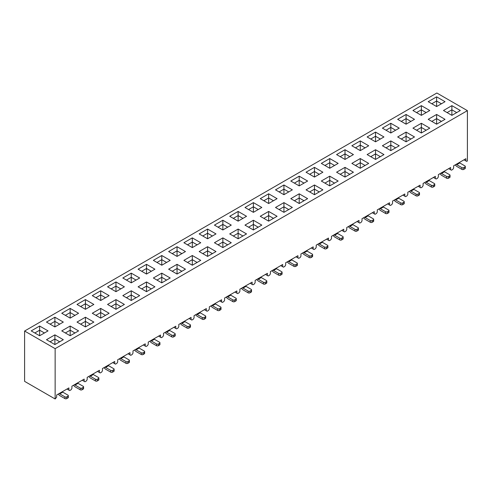 <?xml version="1.0" encoding="UTF-8"?>
<svg xmlns="http://www.w3.org/2000/svg" width="492" height="492" viewBox="0 0 492 492"><rect width="100%" height="100%" fill="white"/><g stroke="black" fill="none" stroke-linecap="round" stroke-linejoin="round"><path stroke-width="0.74" d="M55.141 348.662L55.141 398.987L56.641 397.216L56.641 394.996L68.905 387.917L68.905 390.138L69.686 390.587L71.131 389.756L71.912 388.403L71.912 386.177L84.175 379.098L84.175 381.318L84.956 381.774L86.395 380.937L87.176 379.584L87.176 377.364L99.439 370.285L99.439 372.506L100.22 372.954L101.666 372.124L102.447 370.771L102.447 368.551L114.71 361.466L114.71 363.693L115.491 364.142L116.936 363.311L117.717 361.952L117.717 359.732L129.98 352.653L129.98 354.873L130.761 355.329L132.207 354.492L132.988 353.139L132.988 350.919L145.251 343.84L145.251 346.061L146.032 346.509L147.471 345.679L148.252 344.326L148.252 342.1L160.515 335.021L160.515 337.241L161.302 337.697L162.741 336.86L163.522 335.507L163.522 333.287L175.785 326.208L175.785 328.428L176.567 328.877L178.012 328.047L178.793 326.694L178.793 324.474L191.056 317.389L191.056 319.615L191.837 320.064L193.282 319.228L194.063 317.875L194.063 315.655L206.326 308.576L206.326 310.796L207.107 311.252L208.547 310.415L209.328 309.062L209.328 306.842L221.591 299.763L221.591 301.983L222.378 302.432L223.817 301.602L224.598 300.249L224.598 298.023L236.861 290.944L236.861 293.164L237.642 293.619L239.087 292.783L239.868 291.43L239.868 289.21L252.132 282.131L252.132 284.351L252.913 284.8L254.358 283.97L255.139 282.617L255.139 280.397L267.402 273.312L267.402 275.538L268.183 275.987L269.622 275.151L270.409 273.798L270.409 271.578L282.672 264.499L282.672 266.719L283.453 267.168L284.893 266.338L285.674 264.985L285.674 262.765L297.937 255.686L297.937 257.906L298.718 258.355L300.163 257.525L300.944 256.172L300.944 253.946L313.207 246.867L313.207 249.087L313.988 249.542L315.433 248.706L316.215 247.353L316.215 245.133L328.478 238.054L328.478 240.274L329.259 240.723L330.698 239.893L331.485 238.54L331.485 236.32L343.748 229.235L343.748 231.455L344.529 231.91L345.968 231.074L346.749 229.721L346.749 227.501L359.012 220.422L359.012 222.642L359.793 223.091L361.239 222.261L362.02 220.908L362.02 218.688L374.283 211.609L374.283 213.829L375.064 214.278L376.509 213.448L377.29 212.095L377.29 209.869L389.553 202.79L389.553 205.01L390.334 205.465L391.78 204.629L392.561 203.276L392.561 201.056L404.824 193.977L404.824 196.197L405.605 196.646L407.044 195.816L407.825 194.463L407.825 192.243L420.088 185.158L420.088 187.378L420.869 187.833L422.314 186.997L423.095 185.644L423.095 183.424L435.358 176.345L435.358 178.565L436.14 179.014L437.585 178.184L438.366 176.831L438.366 174.611L450.629 167.526L450.629 169.752L451.41 170.201L452.855 169.371L453.636 168.012L453.636 165.792L465.899 158.713L465.899 160.933L466.68 161.388L467.4 160.97L467.4 110.645L55.141 348.662L24.6 331.03L436.859 93.013L467.4 110.645M207.587 256.412L199.174 251.553L207.587 246.695L216 251.553L207.587 256.412L207.587 250.858L202.778 253.632M314.468 194.703L306.055 189.844L314.468 184.986L322.887 189.844L314.468 194.703L314.468 189.149L309.659 191.929M390.814 150.626L382.401 145.767L390.814 140.909L399.233 145.767L390.814 150.626L390.814 145.072L386.005 147.852M268.663 221.148L260.25 216.289L268.663 211.431L277.076 216.289L268.663 221.148L268.663 215.594L263.853 218.374M360.279 168.258L351.86 163.399L360.279 158.541L368.692 163.399L360.279 168.258L360.279 162.704L355.47 165.478M100.706 318.121L92.287 313.263L100.706 308.404L109.119 313.263L100.706 318.121L100.706 312.568L95.897 315.341M238.128 238.78L229.709 233.921L238.128 229.063L246.541 233.921L238.128 238.78L238.128 233.226L233.319 236.006M161.782 282.857L153.363 277.998L161.782 273.14L170.195 277.998L161.782 282.857L161.782 277.303L156.973 280.083M54.895 344.566L46.482 339.708L54.895 334.849L63.314 339.708L54.895 344.566L54.895 339.013L50.086 341.792M283.933 212.335L275.514 207.476L283.933 202.618L292.346 207.476L283.933 212.335L283.933 206.781L279.124 209.555M253.392 229.967L244.979 225.108L253.392 220.25L261.812 225.108L253.392 229.967L253.392 224.413L248.583 227.187M85.436 326.934L77.016 322.076L85.436 317.217L93.849 322.076L85.436 326.934L85.436 321.381L80.626 324.16M70.165 335.753L61.752 330.895L70.165 326.03L78.585 330.895L70.165 335.753L70.165 330.2L65.356 332.973M406.084 141.813L397.665 136.954L406.084 132.096L414.498 136.954L406.084 141.813L406.084 136.259L401.275 139.033M146.511 291.676L138.098 286.818L146.511 281.953L154.925 286.818L146.511 291.676L146.511 286.123L141.702 288.896M345.009 177.071L336.589 172.212L345.009 167.354L353.422 172.212L345.009 177.071L345.009 171.517L340.2 174.297M451.89 115.362L443.476 110.503L451.89 105.645L460.309 110.503L451.89 115.362L451.89 109.808L447.08 112.588M131.241 300.489L122.828 295.63L131.241 290.772L139.66 295.63L131.241 300.489L131.241 294.936L126.432 297.715M375.544 159.439L367.13 154.58L375.544 149.722L383.963 154.58L375.544 159.439L375.544 153.891L370.734 156.665M421.355 132.994L412.936 128.135L421.355 123.277L429.768 128.135L421.355 132.994L421.355 127.44L416.546 130.22M177.046 274.044L168.633 269.185L177.046 264.327L185.466 269.185L177.046 274.044L177.046 268.491L172.243 271.264M299.204 203.516L290.784 198.657L299.204 193.799L307.617 198.657L299.204 203.516L299.204 197.968L294.394 200.742M115.971 309.302L107.557 304.443L115.971 299.585L124.39 304.443L115.971 309.302L115.971 303.748L111.161 306.528M436.619 124.181L428.206 119.322L436.619 114.464L445.039 119.322L436.619 124.181L436.619 118.627L431.81 121.401M222.858 247.599L214.438 242.734L222.858 237.876L231.271 242.734L222.858 247.599L222.858 242.046L218.048 244.819M192.317 265.225L183.903 260.366L192.317 255.508L200.736 260.366L192.317 265.225L192.317 259.671L187.507 262.451M329.738 185.89L321.325 181.031L329.738 176.173L338.158 181.031L329.738 185.89L329.738 180.336L324.929 183.11M283.933 194.703L275.514 189.844L283.933 184.986L292.346 189.844L283.933 194.703L283.933 189.149L279.124 191.929M177.046 256.412L168.633 251.553L177.046 246.695L185.466 251.553L177.046 256.412L177.046 250.858L172.243 253.632M253.392 212.335L244.979 207.476L253.392 202.618L261.812 207.476L253.392 212.335L253.392 206.781L248.583 209.555M39.631 335.753L31.211 330.895L39.631 326.03L48.044 330.895L39.631 335.753L39.631 330.2L34.821 332.973M161.782 265.225L153.363 260.366L161.782 255.508L170.195 260.366L161.782 265.225L161.782 259.671L156.973 262.451M268.663 203.516L260.25 198.657L268.663 193.799L277.076 198.657L268.663 203.516L268.663 197.968L263.853 200.742M329.738 168.258L321.325 163.399L329.738 158.541L338.158 163.399L329.738 168.258L329.738 162.704L324.929 165.478M406.084 124.181L397.665 119.322L406.084 114.464L414.498 119.322L406.084 124.181L406.084 118.627L401.275 121.401M115.971 291.676L107.557 286.818L115.971 281.953L124.39 286.818L115.971 291.676L115.971 286.123L111.161 288.896M131.241 282.857L122.828 277.998L131.241 273.14L139.66 277.998L131.241 282.857L131.241 277.303L126.432 280.083M360.279 150.626L351.86 145.767L360.279 140.909L368.692 145.767L360.279 150.626L360.279 145.072L355.47 147.852M54.895 326.934L46.482 322.076L54.895 317.217L63.314 322.076L54.895 326.934L54.895 321.381L50.086 324.16M70.165 318.121L61.752 313.263L70.165 308.404L78.585 313.263L70.165 318.121L70.165 312.568L65.356 315.341M390.814 132.994L382.401 128.135L390.814 123.277L399.233 128.135L390.814 132.994L390.814 127.44L386.005 130.22M375.544 141.813L367.13 136.954L375.544 132.096L383.963 136.954L375.544 141.813L375.544 136.259L370.734 139.033M192.317 247.599L183.903 242.734L192.317 237.876L200.736 242.734L192.317 247.599L192.317 242.046L187.507 244.819M146.511 274.044L138.098 269.185L146.511 264.327L154.925 269.185L146.511 274.044L146.511 268.491L141.702 271.264M299.204 185.89L290.784 181.031L299.204 176.173L307.617 181.031L299.204 185.89L299.204 180.336L294.394 183.11M421.355 115.362L412.936 110.503L421.355 105.645L429.768 110.503L421.355 115.362L421.355 109.808L416.546 112.588M222.858 229.967L214.438 225.108L222.858 220.25L231.271 225.108L222.858 229.967L222.858 224.413L218.048 227.187M85.436 309.302L77.016 304.443L85.436 299.585L93.849 304.443L85.436 309.302L85.436 303.748L80.626 306.528M314.468 177.071L306.055 172.212L314.468 167.354L322.887 172.212L314.468 177.071L314.468 171.517L309.659 174.297M238.128 221.148L229.709 216.289L238.128 211.431L246.541 216.289L238.128 221.148L238.128 215.594L233.319 218.374M436.619 106.549L428.206 101.69L436.619 96.832L445.039 101.69L436.619 106.549L436.619 100.995L431.81 103.775M207.587 238.78L199.174 233.921L207.587 229.063L216 233.921L207.587 238.78L207.587 233.226L202.778 236.006M345.009 159.439L336.589 154.58L345.009 149.722L353.422 154.58L345.009 159.439L345.009 153.891L340.2 156.665M100.706 300.489L92.287 295.63L100.706 290.772L109.119 295.63L100.706 300.489L100.706 294.936L95.897 297.715M55.141 398.987L24.6 381.355L24.6 331.03M463.974 159.826L465.899 160.933M448.704 168.639L450.629 169.752M441.429 103.775L436.619 100.995L436.619 96.832M456.699 112.588L451.89 109.808L451.89 105.645M459.27 162.538A1.697 0.984 -120 0 0 459.768 162.95L464.934 165.933A1.273 0.738 0 0 1 465.309 166.456A1.273 0.738 0 0 1 464.934 166.972L463.735 167.667L463.735 169.402L464.934 168.707L464.934 166.972M463.735 169.402A1.273 0.738 180 0 1 461.933 169.402L457.062 166.591A4.25 2.454 -120 0 1 455.26 164.857M459.768 162.95L456.761 164.685L461.933 167.667A1.273 0.738 0 0 0 463.735 167.667M456.761 164.685A1.697 0.984 60 0 1 456.262 164.273M465.309 166.456L465.309 168.19A1.273 0.738 180 0 1 464.934 168.707M426.164 112.588L421.355 109.808L421.355 105.645M410.894 121.401L406.084 118.627L406.084 114.464M395.623 130.22L390.814 127.44L390.814 123.277M380.353 139.033L375.544 136.259L375.544 132.096M365.089 147.852L360.279 145.072L360.279 140.909M349.818 156.665L345.009 153.891L345.009 149.722M334.548 165.478L329.738 162.704L329.738 158.541M319.277 174.297L314.468 171.517L314.468 167.354M304.013 183.11L299.204 180.336L299.204 176.173M288.743 191.929L283.933 189.149L283.933 184.986M273.472 200.742L268.663 197.968L268.663 193.799M258.202 209.555L253.392 206.781L253.392 202.618M242.931 218.374L238.128 215.594L238.128 211.431M227.667 227.187L222.858 224.413L222.858 220.25M212.396 236.006L207.587 233.226L207.587 229.063M197.126 244.819L192.317 242.046L192.317 237.876M181.855 253.632L177.046 250.858L177.046 246.695M166.591 262.451L161.782 259.671L161.782 255.508M151.321 271.264L146.511 268.491L146.511 264.327M136.05 280.083L131.241 277.303L131.241 273.14M120.78 288.896L115.971 286.123L115.971 281.953M105.516 297.715L100.706 294.936L100.706 290.772M90.245 306.528L85.436 303.748L85.436 299.585M74.975 315.341L70.165 312.568L70.165 308.404M59.704 324.16L54.895 321.381L54.895 317.217M44.44 332.973L39.631 330.2L39.631 326.03M441.429 121.401L436.619 118.627L436.619 114.464M426.164 130.22L421.355 127.44L421.355 123.277M410.894 139.033L406.084 136.259L406.084 132.096M395.623 147.852L390.814 145.072L390.814 140.909M380.353 156.665L375.544 153.891L375.544 149.722M365.089 165.478L360.279 162.704L360.279 158.541M349.818 174.297L345.009 171.517L345.009 167.354M334.548 183.11L329.738 180.336L329.738 176.173M319.277 191.929L314.468 189.149L314.468 184.986M304.013 200.742L299.204 197.968L299.204 193.799M288.743 209.555L283.933 206.781L283.933 202.618M273.472 218.374L268.663 215.594L268.663 211.431M258.202 227.187L253.392 224.413L253.392 220.25M242.931 236.006L238.128 233.226L238.128 229.063M227.667 244.819L222.858 242.046L222.858 237.876M212.396 253.632L207.587 250.858L207.587 246.695M197.126 262.451L192.317 259.671L192.317 255.508M181.855 271.264L177.046 268.491L177.046 264.327M166.591 280.083L161.782 277.303L161.782 273.14M151.321 288.896L146.511 286.123L146.511 281.953M136.05 297.715L131.241 294.936L131.241 290.772M120.78 306.528L115.971 303.748L115.971 299.585M105.516 315.341L100.706 312.568L100.706 308.404M90.245 324.16L85.436 321.381L85.436 317.217M74.975 332.973L70.165 330.2L70.165 326.03M59.704 341.792L54.895 339.013L54.895 334.849M443.999 171.357A1.697 0.984 -120 0 0 444.497 171.763L449.663 174.746A1.273 0.738 0 0 1 450.039 175.269A1.273 0.738 0 0 1 449.663 175.792L448.464 176.48L448.464 178.221L449.663 177.526L449.663 175.792M448.464 178.221A1.273 0.738 180 0 1 446.662 178.221L441.791 175.41A4.25 2.454 -120 0 1 439.989 173.67M444.497 171.763L441.49 173.498L446.662 176.48A1.273 0.738 0 0 0 448.464 176.48M441.49 173.498A1.697 0.984 60 0 1 440.998 173.092M450.039 175.269L450.039 177.003A1.273 0.738 180 0 1 449.663 177.526M428.735 180.17A1.697 0.984 -120 0 0 429.227 180.576L434.399 183.565A1.273 0.738 0 0 1 434.768 184.082A1.273 0.738 0 0 1 434.399 184.605L433.194 185.299L433.194 187.034L434.399 186.339L434.399 184.605M433.194 187.034A1.273 0.738 180 0 1 431.392 187.034L426.521 184.223A4.25 2.454 -120 0 1 424.719 182.489M429.227 180.576L426.22 182.317L431.392 185.299A1.273 0.738 0 0 0 433.194 185.299M426.22 182.317A1.697 0.984 60 0 1 425.728 181.905M434.768 184.082L434.768 185.822A1.273 0.738 180 0 1 434.399 186.339M413.464 188.983A1.697 0.984 -120 0 0 413.957 189.395L419.129 192.378A1.273 0.738 0 0 1 419.504 192.901A1.273 0.738 0 0 1 419.129 193.417L417.923 194.112L417.923 195.847L419.129 195.158L419.129 193.417M417.923 195.847A1.273 0.738 180 0 1 416.121 195.847L411.251 193.036A4.25 2.454 -120 0 1 409.449 191.302M413.957 189.395L410.955 191.13L416.121 194.112A1.273 0.738 0 0 0 417.923 194.112M410.955 191.13A1.697 0.984 60 0 1 410.457 190.724M419.504 192.901L419.504 194.635A1.273 0.738 180 0 1 419.129 195.158M398.194 197.802A1.697 0.984 -120 0 0 398.692 198.208L403.858 201.197A1.273 0.738 0 0 1 404.233 201.714A1.273 0.738 0 0 1 403.858 202.237L402.659 202.932L402.659 204.666L403.858 203.971L403.858 202.237M402.659 204.666A1.273 0.738 180 0 1 400.851 204.666L395.986 201.855A4.25 2.454 -120 0 1 394.178 200.121M398.692 198.208L395.685 199.943L400.851 202.932A1.273 0.738 0 0 0 402.659 202.932M395.685 199.943A1.697 0.984 60 0 1 395.187 199.537M404.233 201.714L404.233 203.448A1.273 0.738 180 0 1 403.858 203.971M382.924 206.615A1.697 0.984 -120 0 0 383.422 207.027L388.588 210.01A1.273 0.738 0 0 1 388.963 210.533A1.273 0.738 0 0 1 388.588 211.05L387.388 211.745L387.388 213.479L388.588 212.784L388.588 211.05M387.388 213.479A1.273 0.738 180 0 1 385.587 213.479L380.716 210.668A4.25 2.454 -120 0 1 378.914 208.934M383.422 207.027L380.414 208.762L385.587 211.745A1.273 0.738 0 0 0 387.388 211.745M380.414 208.762A1.697 0.984 60 0 1 379.922 208.35M388.963 210.533L388.963 212.267A1.273 0.738 180 0 1 388.588 212.784M367.659 215.435A1.697 0.984 -120 0 0 368.151 215.84L373.323 218.823A1.273 0.738 0 0 1 373.692 219.346A1.273 0.738 0 0 1 373.323 219.869L372.118 220.557L372.118 222.298L373.323 221.603L373.323 219.869M372.118 222.298A1.273 0.738 180 0 1 370.316 222.298L365.445 219.487A4.25 2.454 -120 0 1 363.643 217.747M368.151 215.84L365.144 217.575L370.316 220.557A1.273 0.738 0 0 0 372.118 220.557M365.144 217.575A1.697 0.984 60 0 1 364.652 217.169M373.692 219.346L373.692 221.08A1.273 0.738 180 0 1 373.323 221.603M352.389 224.247A1.697 0.984 -120 0 0 352.881 224.653L358.053 227.642A1.273 0.738 0 0 1 358.428 228.159A1.273 0.738 0 0 1 358.053 228.682L356.848 229.377L356.848 231.111L358.053 230.416L358.053 228.682M356.848 231.111A1.273 0.738 180 0 1 355.046 231.111L350.175 228.3A4.25 2.454 -120 0 1 348.373 226.566M352.881 224.653L349.88 226.394L355.046 229.377A1.273 0.738 0 0 0 356.848 229.377M349.88 226.394A1.697 0.984 60 0 1 349.382 225.982M358.428 228.159L358.428 229.899A1.273 0.738 180 0 1 358.053 230.416M337.118 233.06A1.697 0.984 -120 0 0 337.617 233.472L342.783 236.455A1.273 0.738 0 0 1 343.158 236.978A1.273 0.738 0 0 1 342.783 237.495L341.583 238.19L341.583 239.924L342.783 239.235L342.783 237.495M341.583 239.924A1.273 0.738 180 0 1 339.775 239.924L334.911 237.113A4.25 2.454 -120 0 1 333.102 235.379M337.617 233.472L334.609 235.207L339.775 238.19A1.273 0.738 0 0 0 341.583 238.19M334.609 235.207A1.697 0.984 60 0 1 334.111 234.801M343.158 236.978L343.158 238.712A1.273 0.738 180 0 1 342.783 239.235M321.848 241.88A1.697 0.984 -120 0 0 322.346 242.285L327.512 245.274A1.273 0.738 0 0 1 327.887 245.791A1.273 0.738 0 0 1 327.512 246.314L326.313 247.009L326.313 248.743L327.512 248.048L327.512 246.314M326.313 248.743A1.273 0.738 180 0 1 324.511 248.743L319.64 245.932A4.25 2.454 -120 0 1 317.838 244.198M322.346 242.285L319.339 244.02L324.511 247.009A1.273 0.738 0 0 0 326.313 247.009M319.339 244.02A1.697 0.984 60 0 1 318.847 243.614M327.887 245.791L327.887 247.525A1.273 0.738 180 0 1 327.512 248.048M306.584 250.692A1.697 0.984 -120 0 0 307.076 251.105L312.248 254.087A1.273 0.738 0 0 1 312.617 254.61A1.273 0.738 0 0 1 312.248 255.127L311.042 255.822L311.042 257.556L312.248 256.861L312.248 255.127M311.042 257.556A1.273 0.738 180 0 1 309.24 257.556L304.37 254.745A4.25 2.454 -120 0 1 302.568 253.011M307.076 251.105L304.068 252.839L309.24 255.822A1.273 0.738 0 0 0 311.042 255.822M304.068 252.839A1.697 0.984 60 0 1 303.576 252.427M312.617 254.61L312.617 256.344A1.273 0.738 180 0 1 312.248 256.861M291.313 259.512A1.697 0.984 -120 0 0 291.805 259.917L296.977 262.9A1.273 0.738 0 0 1 297.353 263.423A1.273 0.738 0 0 1 296.977 263.946L295.772 264.641L295.772 266.375L296.977 265.68L296.977 263.946M295.772 266.375A1.273 0.738 180 0 1 293.97 266.375L289.099 263.564A4.25 2.454 -120 0 1 287.297 261.824M291.805 259.917L288.804 261.652L293.97 264.641A1.273 0.738 0 0 0 295.772 264.641M288.804 261.652A1.697 0.984 60 0 1 288.306 261.246M297.353 263.423L297.353 265.157A1.273 0.738 180 0 1 296.977 265.68M276.043 268.325A1.697 0.984 -120 0 0 276.541 268.73L281.707 271.719A1.273 0.738 0 0 1 282.082 272.236A1.273 0.738 0 0 1 281.707 272.759L280.508 273.454L280.508 275.188L281.707 274.493L281.707 272.759M280.508 275.188A1.273 0.738 180 0 1 278.7 275.188L273.835 272.377A4.25 2.454 -120 0 1 272.027 270.643M276.541 268.73L273.534 270.471L278.7 273.454A1.273 0.738 0 0 0 280.508 273.454M273.534 270.471A1.697 0.984 60 0 1 273.035 270.059M282.082 272.236L282.082 273.976A1.273 0.738 180 0 1 281.707 274.493M260.772 277.137A1.697 0.984 -120 0 0 261.27 277.55L266.436 280.532A1.273 0.738 0 0 1 266.812 281.055A1.273 0.738 0 0 1 266.436 281.572L265.237 282.267L265.237 284.007L266.436 283.312L266.436 281.572M265.237 284.007A1.273 0.738 180 0 1 263.435 284.007L258.564 281.19A4.25 2.454 -120 0 1 256.762 279.456M261.27 277.55L258.263 279.284L263.435 282.267A1.273 0.738 0 0 0 265.237 282.267M258.263 279.284A1.697 0.984 60 0 1 257.771 278.878M266.812 281.055L266.812 282.789A1.273 0.738 180 0 1 266.436 283.312M245.508 285.957A1.697 0.984 -120 0 0 246 286.362L251.172 289.351A1.273 0.738 0 0 1 251.541 289.868A1.273 0.738 0 0 1 251.172 290.391L249.967 291.086L249.967 292.82L251.172 292.125L251.172 290.391M249.967 292.82A1.273 0.738 180 0 1 248.165 292.82L243.294 290.009A4.25 2.454 -120 0 1 241.492 288.275M246 286.362L242.993 288.097L248.165 291.086A1.273 0.738 0 0 0 249.967 291.086M242.993 288.097A1.697 0.984 60 0 1 242.501 287.691M251.541 289.868L251.541 291.602A1.273 0.738 180 0 1 251.172 292.125M230.238 294.769A1.697 0.984 -120 0 0 230.73 295.182L235.902 298.164A1.273 0.738 0 0 1 236.277 298.687A1.273 0.738 0 0 1 235.902 299.204L234.696 299.899L234.696 301.633L235.902 300.938L235.902 299.204M234.696 301.633A1.273 0.738 180 0 1 232.894 301.633L228.024 298.822A4.25 2.454 -120 0 1 226.222 297.088M230.73 295.182L227.728 296.916L232.894 299.899A1.273 0.738 0 0 0 234.696 299.899M227.728 296.916A1.697 0.984 60 0 1 227.23 296.504M236.277 298.687L236.277 300.421A1.273 0.738 180 0 1 235.902 300.938M214.967 303.589A1.697 0.984 -120 0 0 215.459 303.995L220.631 306.977A1.273 0.738 0 0 1 221.006 307.5A1.273 0.738 0 0 1 220.631 308.023L219.432 308.718L219.432 310.452L220.631 309.757L220.631 308.023M219.432 310.452A1.273 0.738 180 0 1 217.624 310.452L212.759 307.641A4.25 2.454 -120 0 1 210.951 305.901M215.459 303.995L212.458 305.729L217.624 308.718A1.273 0.738 0 0 0 219.432 308.718M212.458 305.729A1.697 0.984 60 0 1 211.96 305.323M221.006 307.5L221.006 309.234A1.273 0.738 180 0 1 220.631 309.757M199.697 312.402A1.697 0.984 -120 0 0 200.195 312.807L205.361 315.796A1.273 0.738 0 0 1 205.736 316.313A1.273 0.738 0 0 1 205.361 316.836L204.162 317.531L204.162 319.265L205.361 318.57L205.361 316.836M204.162 319.265A1.273 0.738 180 0 1 202.36 319.265L197.489 316.454A4.25 2.454 -120 0 1 195.687 314.72M200.195 312.807L197.187 314.548L202.36 317.531A1.273 0.738 0 0 0 204.162 317.531M197.187 314.548A1.697 0.984 60 0 1 196.695 314.136M205.736 316.313L205.736 318.053A1.273 0.738 180 0 1 205.361 318.57M184.432 321.214A1.697 0.984 -120 0 0 184.924 321.627L190.097 324.609A1.273 0.738 0 0 1 190.465 325.132A1.273 0.738 0 0 1 190.097 325.655L188.891 326.344L188.891 328.084L190.097 327.389L190.097 325.655M188.891 328.084A1.273 0.738 180 0 1 187.089 328.084L182.218 325.267A4.25 2.454 -120 0 1 180.416 323.533M184.924 321.627L181.917 323.361L187.089 326.344A1.273 0.738 0 0 0 188.891 326.344M181.917 323.361A1.697 0.984 60 0 1 181.425 322.955M190.465 325.132L190.465 326.866A1.273 0.738 180 0 1 190.097 327.389M169.162 330.034A1.697 0.984 -120 0 0 169.654 330.439L174.826 333.428A1.273 0.738 0 0 1 175.201 333.945A1.273 0.738 0 0 1 174.826 334.468L173.621 335.163L173.621 336.897L174.826 336.202L174.826 334.468M173.621 336.897A1.273 0.738 180 0 1 171.819 336.897L166.948 334.086A4.25 2.454 -120 0 1 165.146 332.352M169.654 330.439L166.647 332.174L171.819 335.163A1.273 0.738 0 0 0 173.621 335.163M166.647 332.174A1.697 0.984 60 0 1 166.155 331.768M175.201 333.945L175.201 335.679A1.273 0.738 180 0 1 174.826 336.202M153.891 338.847A1.697 0.984 -120 0 0 154.383 339.259L159.556 342.241A1.273 0.738 0 0 1 159.931 342.764A1.273 0.738 0 0 1 159.556 343.281L158.356 343.976L158.356 345.71L159.556 345.021L159.556 343.281M158.356 345.71A1.273 0.738 180 0 1 156.548 345.71L151.684 342.899A4.25 2.454 -120 0 1 149.875 341.165M154.383 339.259L151.382 340.993L156.548 343.976A1.273 0.738 0 0 0 158.356 343.976M151.382 340.993A1.697 0.984 60 0 1 150.884 340.581M159.931 342.764L159.931 344.498A1.273 0.738 180 0 1 159.556 345.021M138.621 347.666A1.697 0.984 -120 0 0 139.119 348.072L144.285 351.054A1.273 0.738 0 0 1 144.66 351.577A1.273 0.738 0 0 1 144.285 352.1L143.086 352.795L143.086 354.529L144.285 353.834L144.285 352.1M143.086 354.529A1.273 0.738 180 0 1 141.284 354.529L136.413 351.719A4.25 2.454 -120 0 1 134.611 349.978M139.119 348.072L136.112 349.806L141.284 352.795A1.273 0.738 0 0 0 143.086 352.795M136.112 349.806A1.697 0.984 60 0 1 135.62 349.4M144.66 351.577L144.66 353.311A1.273 0.738 180 0 1 144.285 353.834M123.351 356.479A1.697 0.984 -120 0 0 123.849 356.891L129.021 359.873A1.273 0.738 0 0 1 129.39 360.39A1.273 0.738 0 0 1 129.021 360.913L127.815 361.608L127.815 363.342L129.021 362.647L129.021 360.913M127.815 363.342A1.273 0.738 180 0 1 126.014 363.342L121.143 360.531A4.25 2.454 -120 0 1 119.341 358.797M123.849 356.891L120.841 358.625L126.014 361.608A1.273 0.738 0 0 0 127.815 361.608M120.841 358.625A1.697 0.984 60 0 1 120.349 358.213M129.39 360.39L129.39 362.13A1.273 0.738 180 0 1 129.021 362.647M108.086 365.292A1.697 0.984 -120 0 0 108.578 365.704L113.75 368.686A1.273 0.738 0 0 1 114.126 369.209A1.273 0.738 0 0 1 113.75 369.732L112.545 370.421L112.545 372.161L113.75 371.466L113.75 369.732M112.545 372.161A1.273 0.738 180 0 1 110.743 372.161L105.872 369.344A4.25 2.454 -120 0 1 104.07 367.61M108.578 365.704L105.571 367.438L110.743 370.421A1.273 0.738 0 0 0 112.545 370.421M105.571 367.438A1.697 0.984 60 0 1 105.079 367.032M114.126 369.209L114.126 370.943A1.273 0.738 180 0 1 113.75 371.466M92.816 374.111A1.697 0.984 -120 0 0 93.308 374.517L98.48 377.505A1.273 0.738 0 0 1 98.855 378.022A1.273 0.738 0 0 1 98.48 378.545L97.281 379.24L97.281 380.974L98.48 380.279L98.48 378.545M97.281 380.974A1.273 0.738 180 0 1 95.473 380.974L90.608 378.163A4.25 2.454 -120 0 1 88.8 376.429M93.308 374.517L90.307 376.257L95.473 379.24A1.273 0.738 0 0 0 97.281 379.24M90.307 376.257A1.697 0.984 60 0 1 89.808 375.845M98.855 378.022L98.855 379.756A1.273 0.738 180 0 1 98.48 380.279M77.545 382.924A1.697 0.984 -120 0 0 78.044 383.336L83.21 386.318A1.273 0.738 0 0 1 83.585 386.841A1.273 0.738 0 0 1 83.21 387.358L82.01 388.053L82.01 389.787L83.21 389.098L83.21 387.358M82.01 389.787A1.273 0.738 180 0 1 80.208 389.787L75.338 386.976A4.25 2.454 -120 0 1 73.536 385.242M78.044 383.336L75.036 385.07L80.208 388.053A1.273 0.738 0 0 0 82.01 388.053M75.036 385.07A1.697 0.984 60 0 1 74.538 384.658M83.585 386.841L83.585 388.575A1.273 0.738 180 0 1 83.21 389.098M62.275 391.743A1.697 0.984 -120 0 0 62.773 392.149L67.945 395.131A1.273 0.738 0 0 1 68.314 395.654A1.273 0.738 0 0 1 67.945 396.177L66.74 396.872L66.74 398.606L67.945 397.911L67.945 396.177M66.74 398.606A1.273 0.738 180 0 1 64.938 398.606L60.067 395.796A4.25 2.454 -120 0 1 58.265 394.061M62.773 392.149L59.766 393.883L64.938 396.872A1.273 0.738 0 0 0 66.74 396.872M59.766 393.883A1.697 0.984 60 0 1 59.274 393.477M68.314 395.654L68.314 397.388A1.273 0.738 180 0 1 67.945 397.911M433.434 177.452L435.358 178.565M418.169 186.271L420.088 187.378M402.899 195.084L404.824 196.197M387.628 203.903L389.553 205.01M372.358 212.716L374.283 213.829M357.094 221.535L359.012 222.642M341.823 230.348L343.748 231.455M326.553 239.161L328.478 240.274M311.282 247.98L313.207 249.087M296.012 256.793L297.937 257.906M280.748 265.612L282.672 266.719M265.477 274.425L267.402 275.538M250.207 283.238L252.132 284.351M234.936 292.057L236.861 293.164M219.672 300.87L221.591 301.983M204.401 309.689L206.326 310.796M189.131 318.502L191.056 319.615M173.861 327.315L175.785 328.428M158.596 336.134L160.515 337.241M143.326 344.947L145.251 346.061M128.055 353.766L129.98 354.873M112.785 362.579L114.71 363.693M97.521 371.392L99.439 372.506M82.25 380.211L84.175 381.318M66.98 389.024L68.905 390.138M461.933 169.402L461.933 167.667M446.662 178.221L446.662 176.48M431.392 187.034L431.392 185.299M416.121 195.847L416.121 194.112M400.851 204.666L400.851 202.932M385.587 213.479L385.587 211.745M370.316 222.298L370.316 220.557M355.046 231.111L355.046 229.377M339.775 239.924L339.775 238.19M324.511 248.743L324.511 247.009M309.24 257.556L309.24 255.822M293.97 266.375L293.97 264.641M278.7 275.188L278.7 273.454M263.435 284.007L263.435 282.267M248.165 292.82L248.165 291.086M232.894 301.633L232.894 299.899M217.624 310.452L217.624 308.718M202.36 319.265L202.36 317.531M187.089 328.084L187.089 326.344M171.819 336.897L171.819 335.163M156.548 345.71L156.548 343.976M141.284 354.529L141.284 352.795M126.014 363.342L126.014 361.608M110.743 372.161L110.743 370.421M95.473 380.974L95.473 379.24M80.208 389.787L80.208 388.053M64.938 398.606L64.938 396.872"/></g></svg>

